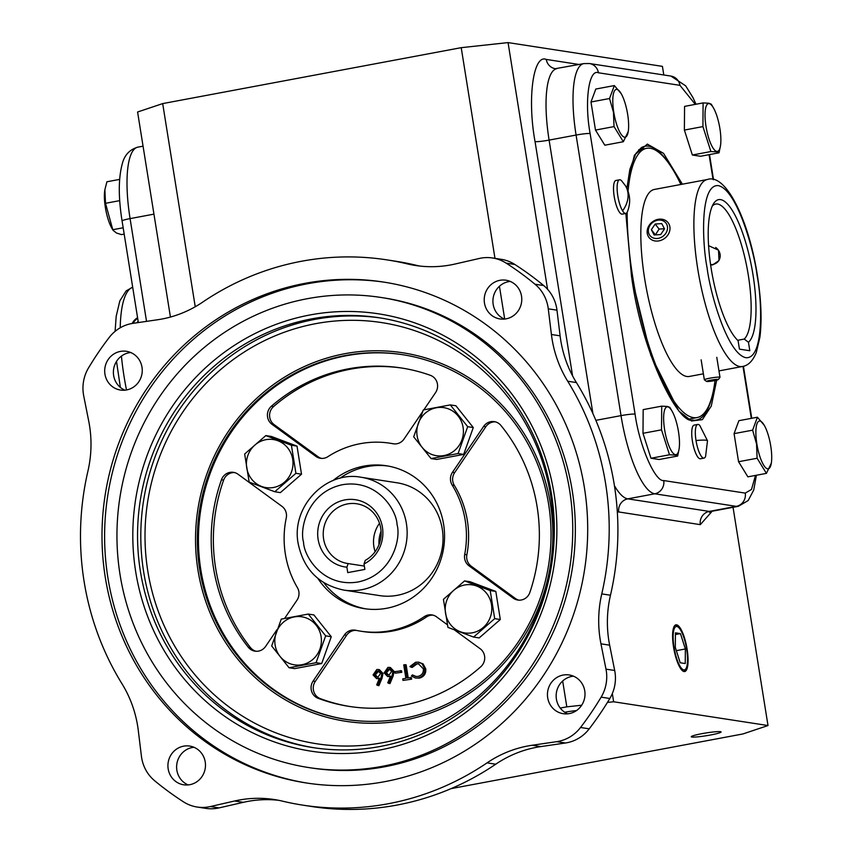 <?xml version="1.0" encoding="UTF-8"?>
<svg xmlns="http://www.w3.org/2000/svg" width="852" height="852" viewBox="0 0 852 852"><rect width="100%" height="100%" fill="white"/><g stroke="black" fill="none" stroke-linecap="round" stroke-linejoin="round"><path stroke-width="1.28" d="M716.692 380.152L711.26 406.106L702.378 419.631L691.547 421.016L678.842 411.047L650.822 355.284L631.545 276.74L625.837 213.447A17.125 4.686 -100.6 0 1 622.588 210.817A17.125 4.686 -100.6 0 1 617.807 195.864A17.125 4.686 -100.6 0 1 619.542 179.783A17.125 4.686 -100.6 0 1 621.534 180.72L625.421 185.693A28.542 22.344 148.4 0 1 622.588 210.817M626.763 188.143L634.389 155.181L647.36 144.105L663.559 153.371L682.388 184.192M625.421 185.693C630.299 194.086 630.949 202.808 627.37 211.85A17.125 4.686 -100.6 0 1 625.858 213.447L622.258 214.118A17.125 4.686 -100.6 0 1 614.207 196.535A17.125 4.686 -100.6 0 1 615.953 180.454L619.542 179.783M696.02 440.516A17.125 4.686 -100.6 0 1 697.756 424.434A17.125 4.686 -100.6 0 1 699.748 425.372L707.501 440.793L705.573 456.502A17.125 4.686 -100.6 0 1 704.061 458.099A17.125 4.686 -100.6 0 1 696.02 440.516A28.542 2.631 -9.1 0 1 707.501 440.793M691.888 737.023A15.102 1.395 170.9 0 0 708.449 735.372A15.102 1.395 170.9 0 0 721.08 731.953A15.102 1.395 170.9 0 0 720.441 731.666A15.102 1.395 170.9 0 0 703.869 733.316A15.102 1.395 170.9 0 0 691.249 736.735A15.102 1.395 170.9 0 0 691.888 737.023M673.549 647.147A23.76 6.507 -100.6 0 1 675.902 624.846A23.76 6.507 -100.6 0 1 687.117 649.235A23.76 6.507 -100.6 0 1 684.657 671.546A23.76 6.507 -100.6 0 1 673.549 647.147M678.128 627.083A22.067 6.049 -100.6 0 1 686.637 649.16A22.067 6.049 -100.6 0 1 685.924 668.671A22.067 6.049 -100.6 0 1 674.028 647.222A22.067 6.049 -100.6 0 1 678.128 627.083L676.413 625.805A23.707 6.496 79.4 0 0 675.167 625.187M683.847 671.504A23.707 6.496 79.4 0 0 684.784 670.481L685.924 668.671M704.061 458.099L700.461 458.77A17.125 4.686 -100.6 0 1 692.42 441.187A17.125 4.686 -100.6 0 1 694.156 425.105L697.756 424.434M627.658 114.37A24.303 6.656 -100.6 0 1 628.254 131.464A24.303 6.656 -100.6 0 1 621.47 134.808A24.303 6.656 -100.6 0 1 613.77 112.23A24.303 6.656 -100.6 0 1 614.004 91.867A24.303 6.656 -100.6 0 1 621.172 93.635A24.303 6.656 -100.6 0 1 627.658 114.37M628.254 131.464L623.344 141.73L614.026 126.597L613.461 112.251L609.531 98.523L614.345 85.573L621.172 93.635M716.777 151.4A24.303 6.656 -100.6 0 1 706.01 126.437A24.303 6.656 -100.6 0 1 709.12 103.603A24.303 6.656 -100.6 0 1 713.412 107.842A24.303 6.656 -100.6 0 1 720.494 145.671A24.303 6.656 -100.6 0 1 716.777 151.4M702.921 126.597L684.38 130.068L692.356 155.011L700.514 156.267L719.056 152.796L716.66 151.858L710.898 151.539L702.921 126.597L703.102 102.911L708.875 103.22L711.26 104.168L713.412 107.842M770.74 446.011A24.303 6.656 -100.6 0 1 771.337 463.105A24.303 6.656 -100.6 0 1 764.553 466.449A24.303 6.656 -100.6 0 1 756.853 443.871A24.303 6.656 -100.6 0 1 757.087 423.508A24.303 6.656 -100.6 0 1 764.255 425.276A24.303 6.656 -100.6 0 1 770.74 446.011M771.337 463.105L766.417 473.371L757.108 458.248L756.544 443.892L752.614 430.164L757.428 417.214L738.886 420.686L734.073 433.636L752.614 430.164M675.391 454.638A24.303 6.656 -100.6 0 1 664.613 429.674A24.303 6.656 -100.6 0 1 667.734 406.841A24.303 6.656 -100.6 0 1 672.015 411.079A24.303 6.656 -100.6 0 1 679.108 448.908A24.303 6.656 -100.6 0 1 675.391 454.638M661.716 406.148L643.175 409.62L642.994 433.306L650.971 458.248L659.128 459.505L677.659 456.033L675.274 455.096L669.502 454.776L661.525 429.834L661.716 406.148L667.478 406.457L669.874 407.405L672.015 411.079M104.817 190.081A24.303 6.656 79.4 0 0 104.764 190.379A24.303 6.656 79.4 0 0 111.857 228.208L113.082 230.328L116.522 233.022L121.463 234.609L124.179 234.108M119.621 179.399L106.905 181.774L104.871 189.751L105.51 203.298L112.784 229.71L123.167 227.772M419.866 266.058A114.147 109.28 98.8 0 1 415.808 265.174A275.856 264.088 -81.2 0 0 395.53 261.202L386.829 259.86A275.856 264.088 98.8 0 0 202.648 302.14A114.147 109.28 98.8 0 1 161.784 319.053A114.147 109.28 98.8 0 1 157.599 319.745L132.944 323.355A38.052 36.423 98.8 0 0 109.162 337.52A315.996 302.513 98.8 0 0 88.555 367.862A38.052 36.423 98.8 0 0 83.709 395.871L88.736 421.176A114.147 109.28 98.8 0 1 87.926 471.113A275.856 264.088 98.8 0 0 121.985 683.773A114.147 109.28 98.8 0 1 138.29 730.515L141.421 756.182A38.052 36.423 98.8 0 0 154.691 780.783A315.996 302.513 98.8 0 0 183.531 801.87A38.052 36.423 98.8 0 0 197.163 807.036A38.052 36.423 98.8 0 0 208.953 806.844A38.052 36.423 98.8 0 0 210.337 806.556L219.039 807.898L243.384 802.318A114.147 109.28 98.8 0 1 278.529 800.284M495.736 764.201L487.046 762.87A275.856 264.088 98.8 0 1 388.288 803.734A275.856 264.088 98.8 0 1 302.865 805.151L311.555 806.493A275.856 264.088 -81.2 0 0 396.989 805.065A275.856 264.088 -81.2 0 0 495.736 764.201A114.147 109.28 98.8 0 1 540.786 746.597L565.451 742.997A38.052 36.423 -81.2 0 0 566.846 742.763A38.052 36.423 -81.2 0 0 589.233 728.833A315.996 302.513 -81.2 0 0 609.83 698.491A38.052 36.423 -81.2 0 0 614.686 670.481L609.649 645.177A114.147 109.28 98.8 0 1 610.469 595.228A275.856 264.088 -81.2 0 0 576.41 382.569A114.147 109.28 98.8 0 1 560.105 335.837L556.974 310.171A38.052 36.423 -81.2 0 0 543.693 285.558A315.996 302.513 -81.2 0 0 514.853 264.482A38.052 36.423 -81.2 0 0 501.221 259.306L492.531 257.975A38.052 36.423 98.8 0 0 479.356 258.454L455.011 264.035A114.147 109.28 98.8 0 1 450.857 264.897A114.147 109.28 98.8 0 1 415.499 265.483A114.147 109.28 98.8 0 1 407.107 263.832L415.808 265.174M609.649 645.177L600.958 643.835L605.985 669.139A38.052 36.423 98.8 0 1 601.139 697.149A315.996 302.513 98.8 0 1 580.532 727.491A38.052 36.423 98.8 0 1 558.145 741.421A38.052 36.423 98.8 0 1 556.75 741.655L532.095 745.266L540.786 746.597M302.865 805.151A275.856 264.088 98.8 0 1 282.587 801.168A114.147 109.28 98.8 0 0 274.195 799.527A114.147 109.28 98.8 0 0 234.683 800.976L210.337 806.556M197.163 807.036L205.864 808.378A38.052 36.423 -81.2 0 0 217.643 808.186A38.052 36.423 -81.2 0 0 219.039 807.898M189.783 784.692A19.596 18.755 98.8 0 1 183.712 784.798A19.596 18.755 98.8 0 1 167.919 765.746A19.596 18.755 98.8 0 1 183.617 746.16A19.596 18.755 98.8 0 1 189.676 746.064A19.596 18.755 98.8 0 1 205.481 765.117A19.596 18.755 98.8 0 1 189.783 784.692M188.143 784.926A19.596 18.755 98.8 0 1 176.737 764.766A19.596 18.755 98.8 0 1 192.307 747.502A19.596 18.755 98.8 0 1 193.947 747.268M126.554 389.95A19.596 18.755 98.8 0 1 120.483 390.046A19.596 18.755 98.8 0 1 104.689 370.993A19.596 18.755 98.8 0 1 120.388 351.418A19.596 18.755 98.8 0 1 126.447 351.312A19.596 18.755 98.8 0 1 142.252 370.364A19.596 18.755 98.8 0 1 126.554 389.95M124.914 390.173A19.596 18.755 98.8 0 1 113.508 370.024A19.596 18.755 98.8 0 1 129.078 352.749A19.596 18.755 98.8 0 1 130.718 352.526M506.077 318.85A19.596 18.755 98.8 0 1 500.017 318.946A19.596 18.755 98.8 0 1 484.213 299.893A19.596 18.755 98.8 0 1 499.911 280.308A19.596 18.755 98.8 0 1 505.981 280.212A19.596 18.755 98.8 0 1 521.775 299.265A19.596 18.755 98.8 0 1 506.077 318.85M504.448 319.074A19.596 18.755 98.8 0 1 493.042 298.914A19.596 18.755 98.8 0 1 508.601 281.65A19.596 18.755 98.8 0 1 510.241 281.426M569.306 713.593A19.596 18.755 98.8 0 1 563.247 713.699A19.596 18.755 98.8 0 1 547.442 694.636A19.596 18.755 98.8 0 1 563.14 675.061A19.596 18.755 98.8 0 1 569.211 674.965A19.596 18.755 98.8 0 1 585.004 694.018A19.596 18.755 98.8 0 1 569.306 713.593M567.677 713.827A19.596 18.755 98.8 0 1 556.271 693.666A19.596 18.755 98.8 0 1 571.83 676.403A19.596 18.755 98.8 0 1 573.471 676.168M715.02 380.535A136.98 37.531 -100.6 0 1 697.064 417.576A136.98 37.531 -100.6 0 1 693.422 417.618A136.98 37.531 -100.6 0 1 627.157 212.286M628.052 191.221A136.98 37.531 -100.6 0 1 646.625 148.312A136.98 37.531 -100.6 0 1 650.278 148.269A136.98 37.531 -100.6 0 1 680.865 184.479M304.941 283.354A253.406 242.596 -81.2 0 0 101.995 536.536A253.406 242.596 -81.2 0 0 306.283 782.967A253.406 242.596 -81.2 0 0 384.753 781.657A253.406 242.596 -81.2 0 0 587.699 528.474A253.406 242.596 -81.2 0 0 383.411 282.044A253.406 242.596 -81.2 0 0 304.941 283.354M384.721 282.257A253.406 242.596 -81.2 0 0 307.551 283.748A253.406 242.596 -81.2 0 0 104.604 536.249A253.406 242.596 -81.2 0 0 307.583 783.158M718.96 370.897L742.411 366.498A95.126 26.061 -100.6 0 1 697.724 268.817A95.126 26.061 -100.6 0 1 707.384 179.506L654.325 189.453A95.126 26.061 79.4 0 0 644.666 278.764A95.126 26.061 79.4 0 0 689.364 376.446L703.379 373.815M381.036 297.465L383.645 297.87A237.804 227.654 98.8 0 1 575.356 529.124A237.804 227.654 98.8 0 1 384.912 766.725A237.804 227.654 98.8 0 1 311.268 767.95L308.658 767.546A237.804 227.654 98.8 0 1 116.948 536.291A237.804 227.654 98.8 0 1 307.391 298.69A237.804 227.654 98.8 0 1 381.036 297.465A237.804 227.654 98.8 0 1 572.746 528.719A237.804 227.654 98.8 0 1 382.303 766.321A237.804 227.654 98.8 0 1 308.658 767.546M708.576 245.674L718.524 250.179L718.992 260.552L712.741 264.865L710.632 265.025M712.272 206.077A69.459 19.032 -100.6 0 1 715.701 204.054A69.459 19.032 -100.6 0 1 748.344 275.388A69.459 19.032 -100.6 0 1 744.233 339.064L737.694 340.289M310 314.963A221.254 211.818 -81.2 0 0 135.692 571.692A221.254 211.818 -81.2 0 0 379.694 750.048A221.254 211.818 -81.2 0 0 554.002 493.319A221.254 211.818 -81.2 0 0 310 314.963M311.694 318.872A217.452 208.165 -81.2 0 0 137.545 536.132A217.452 208.165 -81.2 0 0 312.844 747.587A217.452 208.165 -81.2 0 0 380.184 746.469A217.452 208.165 -81.2 0 0 554.322 529.209A217.452 208.165 -81.2 0 0 379.033 317.753A217.452 208.165 -81.2 0 0 311.694 318.872M753.019 274.877A73.272 20.075 79.4 0 0 713.539 203.681A73.272 20.075 79.4 0 0 711.164 268.433A73.272 20.075 79.4 0 0 738.088 340.662L739.451 349.139L749.813 350.736L748.45 342.259A73.272 20.075 79.4 0 0 753.019 274.877M380.663 318.009A217.452 208.165 -81.2 0 0 314.952 319.372A217.452 208.165 -81.2 0 0 140.804 535.77A217.452 208.165 -81.2 0 0 314.473 747.832M315.634 323.675A213.075 203.979 -81.2 0 0 147.779 570.915A213.075 203.979 -81.2 0 0 382.75 742.678A213.075 203.979 -81.2 0 0 550.616 495.438A213.075 203.979 -81.2 0 0 315.634 323.675M344.836 353.708A186.439 178.483 -81.2 0 0 197.952 570.041A186.439 178.483 -81.2 0 0 403.56 720.334A186.439 178.483 -81.2 0 0 550.435 504.001A186.439 178.483 -81.2 0 0 344.836 353.708M345.135 355.582A184.543 176.662 -81.2 0 0 197.345 539.955A184.543 176.662 -81.2 0 0 346.114 719.418A184.543 176.662 -81.2 0 0 403.262 718.47A184.543 176.662 -81.2 0 0 551.042 534.087A184.543 176.662 -81.2 0 0 402.282 354.634A184.543 176.662 -81.2 0 0 345.135 355.582M402.826 354.72A184.543 176.662 -81.2 0 0 346.221 355.753A184.543 176.662 -81.2 0 0 198.431 539.838A184.543 176.662 -81.2 0 0 346.657 719.493M332.994 480.571A72.292 69.204 98.8 0 1 363.9 466.108A72.292 69.204 98.8 0 1 386.286 465.735A72.292 69.204 98.8 0 1 444.563 536.046A72.292 69.204 98.8 0 1 386.67 608.275A72.292 69.204 98.8 0 1 364.283 608.647A72.292 69.204 98.8 0 1 317.913 578.465M387.916 466.012A72.292 69.204 -81.2 0 0 367.159 466.608A72.292 69.204 -81.2 0 0 339.852 478.323M323.781 582.683A72.292 69.204 -81.2 0 0 365.913 608.871M277.017 629.607L265.632 646.38A11.417 10.927 98.8 0 1 248.262 647.211A171.22 163.914 98.8 0 1 221.445 479.793A11.417 10.927 98.8 0 1 238.059 474.255L281.927 506.322A11.417 10.927 98.8 0 1 286.251 517.995A95.126 91.068 -81.2 0 0 297.412 587.656A11.417 10.927 98.8 0 1 296.975 600.223L284.611 618.424M422.475 411.878L404.04 439.036A11.417 10.927 98.8 0 1 393.006 443.743A95.126 91.068 -81.2 0 0 389.758 443.178A95.126 91.068 -81.2 0 0 327.892 456.672A11.417 10.927 98.8 0 1 315.847 456.374L271.98 424.307A11.417 10.927 98.8 0 1 271.405 406.212A171.22 163.914 98.8 0 1 401.345 367.968A171.22 163.914 98.8 0 1 430.324 375.306A11.417 10.927 98.8 0 1 435.564 392.602L423.859 409.844M529.859 592.449A11.417 10.927 98.8 0 1 513.202 598.136L469.079 565.877A11.417 10.927 98.8 0 1 464.702 554.45A95.126 91.068 -81.2 0 0 452.156 485.065A11.417 10.927 98.8 0 1 452.476 472.306L483.648 426.405A11.417 10.927 98.8 0 1 500.923 425.457A171.22 163.914 98.8 0 1 529.859 592.449M454.489 629.958L480.145 648.713A11.417 10.927 98.8 0 1 480.826 666.711A171.22 163.914 98.8 0 1 402.25 705.541A171.22 163.914 98.8 0 1 349.224 706.414A171.22 163.914 98.8 0 1 318.201 698.331A11.417 10.927 98.8 0 1 313.099 681.078L344.442 634.921A11.417 10.927 98.8 0 1 355.699 630.267A95.126 91.068 -81.2 0 0 360.811 631.204A95.126 91.068 -81.2 0 0 390.269 630.714A95.126 91.068 -81.2 0 0 424.275 616.656A11.417 10.927 98.8 0 1 436.522 616.827L447.364 624.75M360.811 631.204L362.984 631.545A95.126 91.068 -81.2 0 0 392.442 631.055A95.126 91.068 -81.2 0 0 426.458 616.986L424.275 616.656M265.888 439.685A24.303 23.27 98.8 0 1 292.694 459.281A24.303 23.27 98.8 0 1 273.545 487.482A24.303 23.27 98.8 0 1 246.739 467.886A24.303 23.27 98.8 0 1 265.888 439.685M295.91 473.329L274.781 491.753L249.157 482.094L244.662 454.01L265.792 435.596L291.416 445.255L295.91 473.329L301.512 474.191L280.383 492.616L274.781 491.753M463.094 427.353A24.303 23.27 98.8 0 1 443.945 455.564A24.303 23.27 98.8 0 1 417.139 435.968A24.303 23.27 98.8 0 1 436.299 407.767A24.303 23.27 98.8 0 1 463.094 427.353M431.08 458.589L413.689 436.81L423.295 409.961L450.293 404.902L467.684 426.692L458.078 453.541L431.08 458.589L436.693 459.452L463.68 454.404L458.078 453.541M464.681 584.994A24.303 23.27 98.8 0 1 491.487 604.59A24.303 23.27 98.8 0 1 472.338 632.802A24.303 23.27 98.8 0 1 445.532 613.206A24.303 23.27 98.8 0 1 464.681 584.994M494.703 618.648L473.574 637.062L447.95 627.402L443.445 599.329L464.574 580.904L490.209 590.564L494.703 618.648L500.305 619.51L479.175 637.924L473.574 637.062M321.087 636.519A24.303 23.27 98.8 0 1 301.938 664.72A24.303 23.27 98.8 0 1 275.132 645.124A24.303 23.27 98.8 0 1 294.281 616.923A24.303 23.27 98.8 0 1 321.087 636.519M289.073 667.755L271.681 645.965L281.277 619.116L308.275 614.068L325.666 635.848L316.071 662.696L289.073 667.755L294.675 668.618L321.673 663.559L316.071 662.696M379.641 595.612A57.073 54.634 -81.2 0 0 442.284 529.092A57.073 54.634 -81.2 0 0 397.011 482.786L361.142 477.269A57.073 54.634 98.8 0 1 406.404 523.565A57.073 54.634 98.8 0 1 343.771 590.085L379.641 595.612M364.006 563.971L365.274 560.36A30.214 28.925 -81.2 0 0 380.727 528.283A30.214 28.925 -81.2 0 0 356.764 503.777A30.214 28.925 -81.2 0 0 323.611 538.986A30.214 28.925 -81.2 0 0 347.563 563.491A30.214 28.925 -81.2 0 0 348.138 563.577L346.881 567.187A34.016 32.568 98.8 0 1 320.906 519.017A34.016 32.568 98.8 0 1 373.495 509.166A34.016 32.568 98.8 0 1 364.006 563.971L364.88 569.413L347.754 572.619L346.881 567.187M379.502 523.309A30.214 28.925 -81.2 0 0 373.9 546.728A30.214 28.925 -81.2 0 0 375.125 551.702M364.347 566.069L348.138 563.577M379.002 544.588A30.214 28.925 98.8 0 1 381.057 531.265M663.793 74.976L662.419 66.371L508.058 42.6L461.22 47.669L162.689 103.593L137.587 112.006L170.432 317.05M461.22 47.669L494.969 258.348M499.442 286.251L504.693 319.053M562.671 681.004L566.804 706.841L560.233 708.065M195.236 306.763L162.689 103.593M566.804 706.841L581.682 705.232M607.423 702.442L613.642 701.771L612.332 693.56M547.57 289.286L508.058 42.6M613.642 701.771L768.003 725.542L733.039 507.313M712.176 511.221L700.301 524.651L617.306 511.732M572.576 375.86L535.056 141.624C527.132 98.704 533.256 53.814 546.27 59.427L579.094 64.486M768.003 725.542L742.901 733.955L451.113 788.622M576.474 710.589A15.102 1.395 170.9 0 0 564.738 712.251M675.317 647.413L680.216 662.771L685.242 663.538L685.359 648.968L680.45 633.611L675.423 632.844L675.317 647.413M623.344 141.73L604.803 145.202L595.484 130.079L590.99 101.995L595.804 89.045L614.345 85.573M684.38 130.068L684.571 106.383L703.102 102.911M766.417 473.371L747.886 476.843L738.567 461.72L734.073 433.636M680.45 633.611L675.412 634.559M685.359 648.968L676.35 650.651M590.99 101.995L609.531 98.523M595.484 130.079L614.026 126.597M692.356 155.011L710.898 151.539M720.494 145.671L719.056 152.796M738.567 461.72L757.108 458.248M757.428 417.214L764.255 425.276M642.994 433.306L661.525 429.834M650.971 458.248L669.502 454.776M679.108 448.908L677.659 456.033M119.727 200.635L105.51 203.298M386.829 259.86A275.856 264.088 98.8 0 1 407.107 263.832M492.531 257.975A38.052 36.423 98.8 0 1 506.163 263.14A315.996 302.513 98.8 0 1 535.003 284.227A38.052 36.423 98.8 0 1 548.273 308.829L551.414 334.495L560.105 335.837M576.41 382.569L567.709 381.227A114.147 109.28 98.8 0 1 551.414 334.495M567.709 381.227A275.856 264.088 98.8 0 1 601.768 593.897L610.469 595.228M600.958 643.835A114.147 109.28 98.8 0 1 601.768 593.897M487.046 762.87A114.147 109.28 98.8 0 1 532.095 745.266M748.45 342.259L744.233 339.064M265.792 435.596L271.394 436.458L297.018 446.118L301.512 474.191M450.293 404.902L455.895 405.765L473.286 427.555L463.68 454.404M464.574 580.904L470.187 581.767L495.811 591.426L500.305 619.51M308.275 614.068L313.877 614.931L331.268 636.71L321.673 663.559M234.513 472.562A11.417 10.927 -81.2 0 0 223.618 480.123A171.22 163.914 -81.2 0 0 250.435 647.541A11.417 10.927 -81.2 0 0 256.09 651.269M394.274 443.903A95.126 91.068 -81.2 0 0 391.931 443.509L389.758 443.178M402.432 368.139A171.22 163.914 -81.2 0 0 273.588 406.542A11.417 10.927 -81.2 0 0 274.152 424.637L318.02 456.704A11.417 10.927 -81.2 0 0 321.555 458.397M495.363 421.846A11.417 10.927 -81.2 0 0 485.821 426.735L454.648 472.636A11.417 10.927 -81.2 0 0 454.329 485.406L452.156 485.065M464.702 554.45L466.875 554.78A95.126 91.068 -81.2 0 0 454.329 485.406M466.875 554.78A11.417 10.927 -81.2 0 0 471.252 566.218L515.375 598.466A11.417 10.927 -81.2 0 0 518.911 600.159M356.243 630.373A11.417 10.927 -81.2 0 0 346.615 635.262L315.283 681.419A11.417 10.927 -81.2 0 0 320.373 698.661A171.22 163.914 -81.2 0 0 350.31 706.585M432.976 615.133A11.417 10.927 -81.2 0 0 426.458 616.986M297.018 446.118L291.416 445.255M473.286 427.555L467.684 426.692M495.811 591.426L490.209 590.564M331.268 636.71L325.666 635.848M389.353 667.404L390.44 667.574L394.061 671.344L393.155 675.987L389.95 683.623L387.735 682.835L390.567 676.073L387.66 676.531L384.124 672.867L387.884 667.436L389.353 667.404L392.974 671.174L392.058 675.828L388.863 683.453M390.333 676.626L387.66 676.531M418.598 662.153L423.103 663.91L425.776 668.905C426.096 673.836 423.934 676.914 419.28 678.128L415.435 678.032L411.42 676.009L412.4 674.901L415.659 676.467L418.034 676.413C421.846 675.412 423.625 672.899 423.38 668.873L418.321 663.697L415.914 663.761L411.175 667.222L409.897 666.541L415.659 662.238L418.598 662.153L422.017 663.74L424.69 668.735C425.01 673.666 422.848 676.744 418.194 677.958L419.28 678.128M412.4 674.901L416.213 676.531M418.854 663.814L417.001 663.932L412.262 667.393L411.175 667.222M405.03 664.624L407.181 678.054L411.409 677.628L411.654 679.161L403.007 680.418L402.762 678.874L405.893 678.288L403.742 664.858L406.116 664.784L408.214 677.851M401.569 670.78L401.814 672.313L395.2 673.176L394.955 671.642L401.569 670.78M378.288 669.48L379.374 669.651L382.995 673.421L382.079 678.064L378.884 685.7L376.669 684.901L379.502 678.149L376.595 678.607L373.059 674.933L376.818 669.512L378.288 669.48L381.909 673.25L380.993 677.894L377.798 685.53M379.268 678.703L376.595 678.607M394.061 671.344L392.974 671.174M390.195 676.658L389.108 676.499M425.776 668.905L424.69 668.735M423.103 663.91L422.017 663.74M417.001 663.932L415.914 663.761M418.194 677.958L415.435 678.032M411.654 679.161L403.007 680.418M410.323 677.457L410.568 678.991M401.814 672.313L395.2 673.176M400.483 670.609L400.728 672.143M382.995 673.421L381.909 673.25M379.129 678.735L378.032 678.565M385.402 672.537L388.065 668.98L389.183 668.958L391.675 671.365L389.13 674.912L387.905 674.933L385.402 672.537L386.488 672.707L389.726 669.086M374.337 674.614L376.999 671.057L378.118 671.025L380.61 673.442L378.064 676.989L376.84 677.01L374.337 674.614L375.423 674.784L378.661 671.163M388.065 668.98L389.151 669.15M388.48 674.976L386.488 672.707M376.999 671.057L378.086 671.227M377.415 677.052L375.423 674.784M710.76 380.173A5.996 0.554 170.9 0 0 706.585 381.43A5.996 0.554 170.9 0 0 714.178 380.695A5.996 0.554 170.9 0 0 718.364 379.545A5.996 0.554 170.9 0 0 710.76 380.173M706.585 381.43L704.38 379.843A7.924 0.735 -9.1 0 1 704.338 379.79A7.924 0.735 -9.1 0 1 709.897 378.182A7.924 0.735 -9.1 0 1 719.993 377.276A7.924 0.735 -9.1 0 1 719.961 377.351L718.364 379.545M709.333 380.652L708.342 381.206L711.484 380.982L716.585 379.662L709.333 380.652M711.367 380.269L711.484 380.982M710.579 264.631A10.149 9.329 -148.7 0 0 719.248 259.796A10.149 9.329 -148.7 0 0 718.14 249.828A10.149 9.329 -148.7 0 0 715.701 247.485M649.213 234.417A10.149 8.616 142.1 0 1 653.931 221.616A10.149 8.616 142.1 0 1 666.658 224.172A10.149 8.616 142.1 0 1 661.951 236.962A10.149 8.616 142.1 0 1 649.213 234.417M668.948 224.001A12.077 10.256 -37.9 0 0 668.096 222.681A12.077 10.256 -37.9 0 0 653.015 221.456A12.077 10.256 -37.9 0 0 648.18 236.196A12.077 10.256 -37.9 0 0 649.022 237.516A12.077 10.256 -37.9 0 0 664.113 238.741A12.077 10.256 -37.9 0 0 668.948 224.001M664.507 228.879L660.694 234.566L654.123 234.971L651.365 229.699L655.177 224.023L661.748 223.607L664.507 228.879M655.369 234.896L659.097 229.06L655.177 224.023M659.097 229.06L664.422 228.719M655.284 234.737L651.365 229.699M132.209 323.472A12.077 10.256 142.1 0 1 137.577 317.711M137.683 318.382A10.149 8.616 -37.9 0 0 133.157 323.323M138.194 321.609L137.247 322.727M138.194 322.588L137.587 321.8M626.891 188.398L629.862 169.356L635.858 153.52L641.258 147.726A139.291 38.159 -100.6 0 1 669.225 163.978M641.236 149.313A137.097 37.563 79.4 0 0 638.808 149.696M707.085 267.805C702.059 242.479 699.993 183.936 718.311 185.619C737.001 189.634 754.063 250.499 757.098 275.505C762.125 300.831 764.191 359.374 745.873 357.702C727.182 353.676 710.121 292.822 707.085 267.805M115.095 331.343L116.191 316.273L119.823 300.916L126.149 290.883L132.688 287.209A95.126 26.061 79.4 0 0 120.217 327.786M121.431 356.104A95.126 26.061 79.4 0 0 124.03 376.296A95.126 26.061 79.4 0 0 126.501 389.96M303.525 542.106C299.361 528.229 307.987 491.86 342.493 484.703C377.212 478.888 396.638 510.007 397.043 524.576C401.196 538.453 392.57 574.823 358.074 581.98C323.355 587.795 303.919 556.676 303.525 542.106M556.75 741.655L565.451 742.997M618.776 512.095A11.417 10.927 98.8 0 1 627.775 498.857L709.301 511.413A11.417 10.927 -81.2 0 0 700.301 524.651M614.42 485.704A76.094 20.853 79.4 0 0 627.775 498.857L654.751 493.798L736.277 506.354L709.301 511.413A76.094 20.853 79.4 0 0 711.324 511.381L709.428 512.244M556.835 68.661A76.094 20.853 79.4 0 0 549.103 140.101L576.08 135.053A76.094 20.853 -100.6 0 1 583.812 63.602L555.323 68.692A11.417 10.927 98.8 0 1 546.27 59.427M592.917 413.614L549.103 140.101A11.417 1.054 -9.1 0 1 535.056 141.624M711.324 511.381L738.301 506.333A76.094 20.853 -100.6 0 1 736.277 506.354A11.417 10.927 -81.2 0 0 745.266 493.106L663.74 480.56A11.417 10.927 98.8 0 1 654.751 493.798A76.094 20.853 -100.6 0 1 621.023 415.627L595.857 420.345M590.127 133.53A11.417 1.054 -9.1 0 0 576.08 135.053L621.023 415.627A11.417 1.054 -9.1 0 1 635.07 414.115L590.127 133.53C584.27 101.942 588.828 68.533 598.423 72.782L679.949 85.338L695.296 104.37M153.946 214.14L130.079 218.613L146.533 321.364M122.07 220.913C118.279 197.142 118.375 178.015 122.358 163.531C124.562 154.989 129.717 149.537 137.811 147.162A76.094 20.853 79.4 0 0 130.079 218.613A11.417 1.054 170.9 0 0 122.07 220.913L138.354 322.567M755.49 475.416L751.507 489.442L745.266 493.106M709.077 154.67L713.071 179.58M742.987 366.381L751.315 418.364M598.423 72.782A11.417 10.927 98.8 0 0 589.371 63.517L670.897 76.073A11.417 10.927 98.8 0 1 679.949 85.338M663.74 480.56C655.05 481.987 639.288 445.447 635.07 414.115M712.464 394.795A139.291 38.159 -100.6 0 1 692.282 420.068C678.895 424.754 641.726 353.825 631.62 276.772L625.932 213.426M689.279 419.109A137.097 37.563 79.4 0 0 691.686 418.588M506.163 263.14L514.853 264.482M535.003 284.227L543.693 285.558M548.273 308.829L556.974 310.171M605.985 669.139L614.686 670.481M601.139 697.149L609.83 698.491M580.532 727.491L589.233 728.833M243.384 802.318L234.683 800.976M223.618 480.123L221.445 479.793M250.435 647.541L248.262 647.211M393.006 443.743L393.794 443.86M273.588 406.542L271.405 406.212M274.152 424.637L271.98 424.307M318.02 456.704L315.847 456.374M454.648 472.636L452.476 472.306M483.648 426.405L485.821 426.735M471.252 566.218L469.079 565.877M515.375 598.466L513.202 598.136M320.373 698.661L318.201 698.331M315.283 681.419L313.099 681.078M346.615 635.262L344.442 634.921M392.058 675.828L393.155 675.987M380.993 677.894L382.079 678.064M638.702 149.803L646.625 148.312M707.384 179.506C725.798 172.935 748.929 220.072 757.417 275.654C761.187 299.606 762.018 320.128 759.909 337.222L756.288 352.568C752.774 360.992 748.152 365.636 742.411 366.498M116.511 361.429L120.377 387.415M361.142 477.269C325.485 470.368 290.905 507.121 298.179 543.64C303.632 569.296 318.829 584.781 343.771 590.085M104.764 190.379L104.871 189.751M137.811 147.162L143.061 146.171M738.301 506.333L748.184 500.529L753.722 490.049L756.395 475.246M709.514 154.585L713.529 179.687M743.423 366.275L751.752 418.279M670.897 76.073L685.647 85.807L692.921 97.522L696.02 104.232M589.371 63.517L583.812 63.602M689.14 419.056L697.064 417.576M704.338 379.79L701.143 359.832M719.993 377.276L716.788 357.329"/></g></svg>
